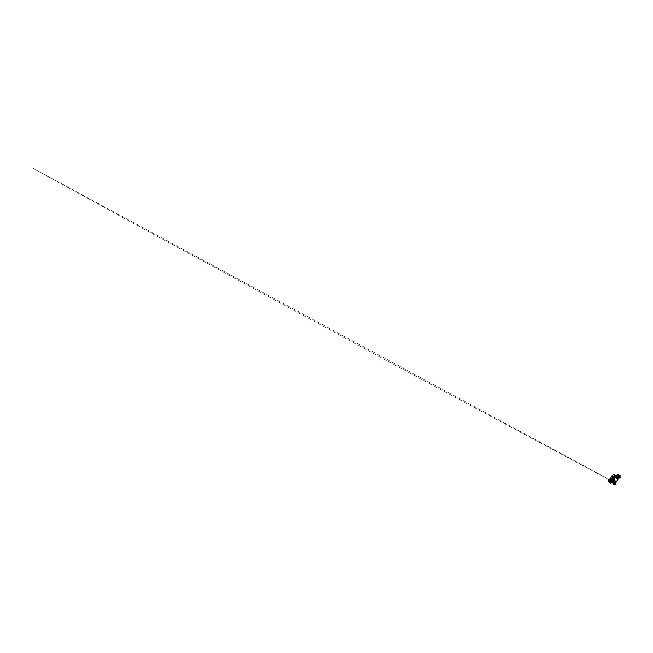<?xml version="1.0" encoding="UTF-8"?>
<svg xmlns="http://www.w3.org/2000/svg" width="653" height="653" viewBox="0 0 653 653"><rect width="100%" height="100%" fill="white"/><g stroke="black" fill="none" stroke-linecap="round" stroke-linejoin="round"><path stroke-width="0.49" stroke-dasharray="3.27 2.45" d="M614.04 481.481L612.857 481.261L613.926 481.783M614.473 481.588L613.975 481.881L614.261 480.894L614.473 481.588M613.975 481.881L614.506 482.404L615.787 481.669L614.098 480.69L613.942 481.432L612.816 481.432L613.975 481.881M617.738 477.767L618.53 477.58L617.738 477.767M610.204 482.118L610.996 481.922L610.204 482.118M611.061 481.62A0.743 0.424 180 0 1 610.008 482.232A0.743 0.424 180 0 1 611.061 481.62M618.595 477.27A0.743 0.424 180 0 1 617.542 477.882A0.743 0.424 180 0 1 618.595 477.27M612.449 480.82A3.241 1.869 -60 0 1 611.371 480.747A3.241 1.869 -60 0 1 610.824 480.053A0.743 0.424 120 0 0 610.326 479.931L608.808 480.804M615.787 481.669L614.644 481.873L615.624 481.612M614.873 481.71L614.408 481.441M620.35 477.465A4.636 2.677 180 0 0 617.73 475.955L615.404 477.498A3.616 2.09 -60 0 1 612.987 480.886A3.616 2.09 -60 0 1 611.184 481.065A3.616 2.09 -60 0 1 610.571 480.29L608.253 481.424M614.44 481.987L614.342 482.494L614.13 481.971M615.624 481.351L614.669 481.49L615.624 481.375M614.677 481.359L615.714 481.318M614.277 481.702L614.285 482.151L614.31 481.702M612.971 481.4L613.926 481.49M612.914 481.669L610.326 480.233M615.861 481.473L614.661 481.849M617.73 475.955L617.73 475.653A4.636 2.677 180 0 1 619.795 476.576M617.73 475.653L616.154 476.559M614.4 481.653L614.195 482.102M613.347 482.053A1.208 0.694 0 0 0 613.445 482.118A1.208 0.694 0 0 0 613.567 482.175L614.457 482.314A1.208 0.694 0 0 0 614.759 482.273L615.412 481.89A1.208 0.694 0 0 0 615.493 481.718L615.257 481.204A1.208 0.694 0 0 0 615.15 481.13A1.208 0.694 0 0 0 615.036 481.073L614.138 480.935A1.208 0.694 0 0 0 613.844 480.983L613.183 481.359A1.208 0.694 0 0 0 613.11 481.53L613.567 482.175M615.257 481.204L613.942 480.926L615.281 481.13L615.493 481.718M615.036 481.073L614.138 480.935M614.628 481.783L613.836 481.996L614.481 482.249L614.628 481.783M613.853 482.338L614.057 481.743L614.93 482.077L613.853 482.338M614.742 482.608L613.673 482.869L614.538 483.204L614.742 482.608M613.616 484.55A0.971 0.563 180 0 1 613.616 483.759A0.971 0.563 180 0 1 614.987 483.759A0.971 0.563 180 0 1 614.987 484.55A0.971 0.563 180 0 1 613.616 484.55M613.747 484.387A0.792 0.457 180 0 1 614.857 483.742A0.792 0.457 180 0 1 613.747 484.387M613.747 483.261A0.792 0.457 180 0 1 614.857 482.624A0.792 0.457 180 0 1 613.747 483.261M615.64 484.289L615.208 481.106M613.396 484.681L612.955 483.873L613.942 483.302L615.281 483.514L613.942 483.302L613.967 480.91L612.955 482.085M615.64 482.379L615.412 481.89M614.661 482.738L614.759 482.273M615.64 481.906L614.661 482.477L613.396 482.151M614.04 476.208L614.563 475.906L614.04 476.208M610.62 480.894L611.363 480.461A0.833 0.482 0 0 0 610.449 479.931L609.706 480.363A0.833 0.482 0 0 0 610.62 480.894L611.363 480.159A0.833 0.482 0 0 0 610.449 479.629L609.706 480.061A0.833 0.482 0 0 0 610.62 480.592M618.154 476.543L618.897 476.11A0.833 0.482 0 0 0 617.983 475.58L617.24 476.013A0.833 0.482 0 0 0 618.154 476.543L618.897 475.808A0.833 0.482 0 0 0 617.983 475.278L617.24 475.71A0.833 0.482 0 0 0 618.154 476.241M617.73 474.445L615.657 475.939A0.743 0.424 -60 0 1 615.159 475.817A3.241 1.869 120 0 0 614.612 475.123A3.241 1.869 120 0 0 610.824 478.322A0.743 0.424 -60 0 1 610.326 479.016L608.253 480.216M615.95 475.466L615.404 475.58M617.73 474.747A4.636 2.677 180 0 1 620.35 476.257M617.24 476.013L617.24 475.71A0.824 0.473 0 0 0 618.889 475.719A0.824 0.473 0 0 0 617.24 475.719L617.24 475.759A0.824 0.473 0 0 0 618.889 475.759A0.824 0.473 0 0 0 617.24 475.759L617.232 476.061M609.706 480.363L609.706 480.061A0.824 0.473 0 0 0 611.355 480.069A0.824 0.473 0 0 0 609.706 480.069L609.706 480.11A0.824 0.473 0 0 0 611.355 480.11A0.824 0.473 0 0 0 609.706 480.11L609.698 480.412M613.575 476.755L613.551 476.306M612.767 477.245L613.289 477.098M613.494 477.041L613.657 477.686L613.583 477L614.359 476.772M614.367 476.796L613.575 476.91M612.343 476.861A3.575 2.065 -60 0 1 612.971 476.119L612.963 476.094M618.016 479.049L617.746 478.6L618.424 478.951M618.53 478.518L617.607 478.527L617.746 478.975L615.404 477.498M619.101 475.882L617.787 475.123L617.036 475.564M618.824 474.788L618.824 475.286M617.681 474.658L618.187 475.939M610.212 483.318L610.531 482.877L610.89 483.302M610.996 482.869L610.139 482.828M611.567 480.233L610.253 479.473L609.502 479.914M611.29 479.139L611.29 479.637M610.139 479.008L610.653 480.29M618.889 476.192L618.889 476.274A0.955 0.555 0 0 0 618.562 476.078L617.575 476.078A0.955 0.555 0 0 0 617.248 476.274L617.248 476.763A0.955 0.555 0 0 0 617.575 476.951L618.562 476.951A0.955 0.555 0 0 0 618.889 476.763L618.889 476.192A0.955 0.555 0 0 0 618.562 476.004L617.575 476.004A0.955 0.555 0 0 0 617.248 476.192L617.248 476.837A0.955 0.555 0 0 0 617.575 477.025L618.562 477.025A0.955 0.555 0 0 0 618.889 476.837L618.889 476.274M617.216 476.968A1.208 0.694 0 0 0 618.53 477.123A1.208 0.694 0 0 0 619.273 476.478A1.208 0.694 0 0 0 618.922 475.988A1.208 0.694 0 0 0 617.607 475.833A1.208 0.694 0 0 0 616.865 476.478A1.208 0.694 0 0 0 617.216 476.968M617.216 477.049A1.208 0.694 0 0 0 618.53 477.196A1.208 0.694 0 0 0 619.273 476.551A1.208 0.694 0 0 0 618.922 476.061A1.208 0.694 0 0 0 617.607 475.915A1.208 0.694 0 0 0 616.865 476.551A1.208 0.694 0 0 0 617.216 477.049M611.355 480.543L611.355 480.624A0.955 0.555 0 0 0 611.02 480.428L610.041 480.428A0.955 0.555 0 0 0 609.714 480.624L609.714 481.114A0.955 0.555 0 0 0 610.041 481.302L611.02 481.302A0.955 0.555 0 0 0 611.355 481.114L611.355 480.543A0.955 0.555 0 0 0 611.02 480.355L610.041 480.355A0.955 0.555 0 0 0 609.714 480.543L609.714 481.188A0.955 0.555 0 0 0 610.041 481.375L611.02 481.375A0.955 0.555 0 0 0 611.355 481.188L611.355 480.624M609.682 481.318A1.208 0.694 0 0 0 610.996 481.473A1.208 0.694 0 0 0 611.739 480.828A1.208 0.694 0 0 0 611.388 480.339A1.208 0.694 0 0 0 610.073 480.184A1.208 0.694 0 0 0 609.331 480.828A1.208 0.694 0 0 0 609.682 481.318M610.359 481.596A1.208 0.694 0 0 0 611.739 480.902A1.208 0.694 0 0 0 611.388 480.412A1.208 0.694 0 0 0 610.073 480.265A1.208 0.694 0 0 0 609.331 480.902A1.208 0.694 0 0 0 609.469 481.228M611.02 481.302L610.147 481.245L610.996 481.4L610.073 481.4L610.073 481.922M617.738 477.237L618.53 477.049L617.738 477.237M618.464 476.747L618.065 477.294L617.509 476.968L618.464 476.747M610.18 481.571L610.531 481L611.077 481.261L610.522 481.645M611.126 481.285A0.833 0.482 0 0 0 609.943 481.963A0.833 0.482 0 0 0 611.126 481.285M610.008 482.004A0.743 0.424 180 0 1 611.061 481.4A0.743 0.424 180 0 1 610.008 482.004M618.66 476.935A0.833 0.482 0 0 0 617.477 477.612A0.833 0.482 0 0 0 618.66 476.935M617.542 477.653A0.743 0.424 180 0 1 618.595 477.049A0.743 0.424 180 0 1 617.542 477.653M612.302 480.902L610.824 480.053M612.163 480.983L610.326 479.931M613.028 481.71L610.571 480.29M618.277 478.665L615.657 477.155M613.314 482.273L612.955 481.498M613.061 483.963L613.967 483.44M615.208 483.628L615.542 484.346M611.42 479.351L610.8 478.992M612.947 480.535L610.326 479.016M613.445 479.841L610.824 478.322M616.359 476.51L615.159 475.817M618.277 477.457L615.657 475.939M617.983 476.984L615.657 475.637M618.024 477.09L616.44 476.176M617.673 476.021L617.852 475.498L618.628 475.8L617.673 476.021M618.497 475.515L617.469 475.759L618.065 476.11L618.497 475.515M611.086 482.812L611.086 480.151L609.975 480.151L610.645 479.833L610.743 480.445L609.975 480.151L609.975 482.673M610.955 479.865L609.926 480.11L610.531 480.461L610.955 479.865M618.53 477.58L618.53 477.049L617.607 477.049L617.607 477.58M611.273 481.922L609.788 481.922M618.807 477.58L617.33 477.58M613.991 482.257L611.371 480.747M613.134 481.726L610.514 480.208M612.653 481.914L611.184 481.065M612.375 480.861L610.694 479.89M610.996 481.4L610.996 481.922M614.563 480.722L614.579 481.294M612.979 481.767L391.898 363.443L122.903 217.669L32.699 168.107L614.579 482.347M613.673 482.077L613.673 482.869M613.51 482.942L613.51 484.069M615.085 482.942L615.085 484.069M614.93 482.077L614.93 482.869M615.281 481.114L615.64 481.881M612.987 481.449L614.481 480.967M614.726 481.008L615.257 481.09M617.232 476.641L614.612 475.123M616.244 476.535L615.281 475.98M618.089 477.172L615.469 475.662M618.628 478.469L618.628 475.8L617.509 475.8L617.509 478.706"/><path stroke-width="0.98" d="M613.983 481.457L614.024 480.518L615.575 481.041L614.579 482.028L613.028 481.334L613.918 481.179M614.024 481.122L612.996 481.114M614.024 480.518L614.293 481.269L615.608 481.245L614.653 481.359M619.795 476.576A4.636 2.677 180 0 1 620.35 477.163L618.024 479.016A3.616 2.09 -60 0 1 615.608 482.396A3.616 2.09 -60 0 1 613.804 482.575A3.616 2.09 -60 0 1 613.191 481.808L610.873 482.942A4.636 2.677 180 0 1 609.29 482.338A4.636 2.677 180 0 1 608.253 481.424L608.253 481.122A4.636 2.677 180 0 0 609.29 482.036A4.636 2.677 180 0 0 610.873 482.64L612.947 481.441L612.163 480.983M616.154 476.559L615.657 476.853A0.743 0.424 120 0 0 615.159 477.547A3.241 1.869 -60 0 1 612.987 480.584A3.241 1.869 -60 0 1 612.449 480.82M620.35 477.163L618.277 478.363A0.743 0.424 120 0 0 617.779 479.057A3.241 1.869 -60 0 1 615.608 482.094A3.241 1.869 -60 0 1 613.991 482.257A3.241 1.869 -60 0 1 613.445 481.563A0.743 0.424 120 0 0 612.947 481.441M614.285 482.151L614.31 481.702L614.253 482.143M615.575 481.041L614.571 481.563M614.31 480.616L614.416 481.22M608.808 480.804L608.253 481.122M614.677 481.498L614.04 481.922M614.179 482.069L614.187 481.645M615.624 481.351L614.661 481.155M612.955 482.085L613.314 484.648L614.636 484.869L615.64 484.289L615.64 482.379M613.314 482.298L613.314 484.648L614.661 484.853L614.661 482.738M614.04 475.906L614.563 475.604L614.04 475.906M614.04 476.208L614.563 475.906M609.29 481.13A4.636 2.677 180 0 1 608.253 480.216L608.253 479.914A4.636 2.677 180 0 0 609.29 480.828A4.636 2.677 180 0 0 610.873 481.424L610.873 481.726A4.636 2.677 180 0 1 609.29 481.13M618.84 474.804A4.636 2.677 180 0 1 620.35 475.955L618.024 477.09A3.616 2.09 120 0 0 617.42 476.315A3.616 2.09 120 0 0 613.191 479.882L610.873 481.424M620.35 475.955L618.277 477.457A0.743 0.424 -60 0 1 617.779 477.335A3.241 1.869 120 0 0 617.232 476.641A3.241 1.869 120 0 0 613.445 479.841A0.743 0.424 -60 0 1 612.947 480.535L610.873 481.726M616.44 476.176L615.404 475.58A3.616 2.09 120 0 0 614.8 474.804A3.616 2.09 120 0 0 610.571 478.371L608.253 479.914M618.62 474.715A4.636 2.677 180 0 0 617.73 474.445L615.95 475.466M612.441 477.017A3.616 2.09 -60 0 1 612.612 476.78L612.514 476.788A3.616 2.09 -60 0 0 612.432 476.902L612.326 476.845A3.616 2.09 -60 0 1 612.963 476.094L613.069 476.151A3.616 2.09 -60 0 0 612.971 476.249L612.996 476.331A3.616 2.09 -60 0 1 613.2 476.135L612.963 475.996A3.616 2.09 -60 0 0 612.898 476.053L612.808 476.143A3.616 2.09 -60 0 0 612.751 476.208L612.669 476.298A3.616 2.09 -60 0 0 612.604 476.364L612.522 476.461A3.616 2.09 -60 0 0 612.465 476.527L612.392 476.625A3.616 2.09 -60 0 0 612.334 476.698L612.261 476.804A3.616 2.09 -60 0 0 612.204 476.878L612.441 477.017M612.465 476.527L612.465 476.527A3.575 2.065 -60 0 1 612.538 476.478L612.62 476.38A3.575 2.065 -60 0 1 612.677 476.315L612.759 476.225A3.575 2.065 -60 0 1 612.824 476.168L612.906 476.078A3.575 2.065 -60 0 1 612.971 476.021L612.963 475.996M614.098 476.649L613.861 476.519A3.616 2.09 -60 0 0 613.796 476.576L613.714 476.657A3.616 2.09 -60 0 0 613.649 476.723L613.461 476.315L612.743 477.155L613.289 477.147A3.616 2.09 -60 0 0 613.232 477.221L613.159 477.319A3.616 2.09 -60 0 0 613.102 477.4L613.338 477.531A3.616 2.09 -60 0 1 613.51 477.294L613.412 477.302A3.616 2.09 -60 0 0 613.33 477.425L613.224 477.359A3.616 2.09 -60 0 1 613.485 477.025L613.559 477.702L613.583 477L614.359 476.837L613.575 476.91A3.616 2.09 -60 0 1 613.861 476.617L613.967 476.674A3.616 2.09 -60 0 0 613.869 476.772L613.902 476.845A3.616 2.09 -60 0 1 614.098 476.649M613.485 477.025L613.575 477.71M612.49 478.51A3.616 2.09 -60 0 0 612.449 478.608L612.514 478.657A3.616 2.09 -60 0 1 612.555 478.576L612.751 478.706A3.616 2.09 -60 0 0 612.653 478.959L612.604 478.935A3.616 2.09 -60 0 1 612.677 478.755L612.514 478.518M612.808 478.518L612.702 478.11M612.8 477.645L613.028 478.216L612.857 477.629M613.045 478.225L612.816 477.653M612.147 477.71L611.959 477.114M613.559 476.331L612.743 477.155M614.367 476.796L613.575 476.927M617.036 475.066L617.314 476.159L617.412 474.772A0.931 0.539 0 0 1 617.697 474.666L617.412 474.772A0.931 0.539 0 0 0 618.171 475.686L618.962 475.017A0.931 0.539 0 0 0 618.309 474.633L617.754 474.788M618.456 475.719L618.44 475.645A0.931 0.539 0 0 0 618.962 475.017L618.309 474.633A0.931 0.539 0 0 0 617.967 474.625L617.942 474.617M618.424 478.951L618.016 479.049M618.024 479.024L618.53 478.518M617.314 475.662L618.187 475.759M617.697 474.666L618.171 475.686M617.314 476.159L618.342 476.315L619.101 475.384M618.44 475.645L617.967 474.625M618.456 475.898L617.942 474.796M609.502 479.408L609.78 480.51L609.878 479.122A0.931 0.539 0 0 1 610.163 479.016L609.878 479.122A0.931 0.539 0 0 0 610.637 480.037L611.428 479.367A0.931 0.539 0 0 0 610.775 478.984L610.22 479.139M610.922 480.069L610.906 479.996A0.931 0.539 0 0 0 611.428 479.367L610.775 478.984A0.931 0.539 0 0 0 610.433 478.975L610.408 478.967M610.89 483.302L610.139 483.277L610.996 482.869M609.78 480.012L610.653 480.11M610.163 479.016L610.637 480.037M609.78 480.51L610.808 480.665L611.567 479.735M610.139 482.828L610.212 483.318M610.906 479.996L610.433 478.975M610.922 480.249L610.408 479.147M609.469 481.228A1.208 0.694 0 0 0 609.682 481.4A1.208 0.694 0 0 0 610.359 481.596M613.118 481.375L612.302 480.902M618.277 478.363L615.657 476.853M617.779 479.057L615.159 477.547M615.542 484.346L614.661 484.853M612.947 480.233L611.42 479.351M610.8 478.992L610.326 478.714M617.779 477.335L616.359 476.51M613.191 479.882L610.571 478.371M613.804 482.575L612.653 481.914M613.314 481.4L612.375 480.861M613.934 481.449L613.02 481.326M612.963 483.897L613.322 484.673L614.653 484.893L615.616 484.338M617.901 477.49L616.244 476.535M617.42 476.315L614.8 474.804"/></g></svg>
